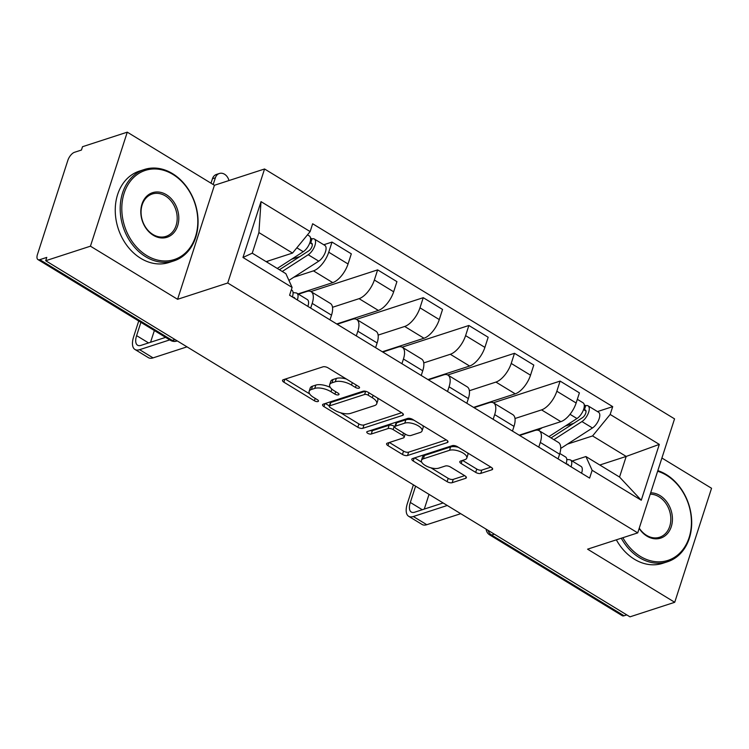 <?xml version="1.0" encoding="UTF-8"?>
<svg xmlns="http://www.w3.org/2000/svg" width="749" height="749" viewBox="0 0 749 749"><rect width="100%" height="100%" fill="white"/><g stroke="black" fill="none" stroke-linecap="round" stroke-linejoin="round"><path stroke-width="1.12" d="M359.024 388.179A2.64 1.095 -162.1 0 0 359.52 387.757A2.64 1.095 -162.1 0 0 358.556 386.447L328.062 367.862A3.773 1.573 -162.1 0 0 322.978 366.832L283.253 379.734A3.773 1.573 -162.1 0 0 282.532 380.333A3.773 1.573 -162.1 0 0 283.918 382.205L314.411 400.79A2.64 1.095 -162.1 0 0 317.969 401.52A2.64 1.095 -162.1 0 0 318.475 401.099A2.64 1.095 -162.1 0 0 317.501 399.788L313.559 397.382A12.068 5.028 -162.1 0 1 309.14 391.381A12.068 5.028 -162.1 0 1 311.434 389.489L314.749 388.413A12.068 5.028 -162.1 0 1 330.992 391.718L334.943 394.124A2.64 1.095 -162.1 0 0 338.492 394.845A2.64 1.095 -162.1 0 0 338.997 394.433A2.64 1.095 -162.1 0 0 338.033 393.122L334.082 390.716A12.068 5.028 -162.1 0 1 329.663 384.705A12.068 5.028 -162.1 0 1 331.957 382.823L335.271 381.747A12.068 5.028 -162.1 0 1 351.515 385.052L355.466 387.448A2.64 1.095 -162.1 0 0 359.024 388.179M475.681 472.376A3.773 1.573 -162.1 0 0 480.755 473.405L491.906 469.782A3.773 1.573 -162.1 0 0 492.627 469.192A3.773 1.573 -162.1 0 0 491.241 467.32L457.367 446.676A3.773 1.573 -162.1 0 0 452.293 445.646L412.568 458.557A3.773 1.573 -162.1 0 0 411.847 459.146A3.773 1.573 -162.1 0 0 413.223 461.019L447.097 481.663A3.773 1.573 -162.1 0 0 452.171 482.693L465.644 478.321A3.773 1.573 -162.1 0 0 466.355 477.731A3.773 1.573 -162.1 0 0 464.979 475.849L450.477 467.02A3.773 1.573 -162.1 0 0 445.402 465.99L438.727 468.153A10.083 4.204 -162.1 0 1 427.323 466.533A10.083 4.204 -162.1 0 1 421.453 460.373A10.083 4.204 -162.1 0 1 423.372 458.8L449.522 450.299A10.083 4.204 -162.1 0 1 460.925 451.919A10.083 4.204 -162.1 0 1 466.805 458.079A10.083 4.204 -162.1 0 1 464.886 459.652L460.523 461.075A3.773 1.573 -162.1 0 0 459.802 461.665A3.773 1.573 -162.1 0 0 461.187 463.537L475.681 472.376L476.757 469.052A3.773 1.573 -162.1 0 0 481.832 470.082L490.932 467.123M177.588 299.3L214.42 185.275L127.274 132.161L90.442 246.187L177.588 299.3L227.733 283L637.727 532.885L587.581 549.176L674.727 602.29L629.975 616.839L45.698 260.727L46.775 257.403L39.8 259.669L172.27 340.402A7.687 6.058 72 0 0 176.792 341.067L177.26 340.917M90.442 246.187L45.698 260.727M402.634 415.377A3.773 1.573 -162.1 0 0 403.355 414.787A3.773 1.573 -162.1 0 0 401.97 412.905L368.096 392.27A3.773 1.573 -162.1 0 0 363.022 391.231L323.296 404.142A3.773 1.573 -162.1 0 0 322.576 404.732A3.773 1.573 -162.1 0 0 323.961 406.613L357.825 427.258A3.773 1.573 -162.1 0 0 362.909 428.288L402.634 415.377L403.112 413.888M412.736 419.468L446.61 440.112A3.773 1.573 -162.1 0 1 447.986 441.994A3.773 1.573 -162.1 0 1 447.265 442.584L407.54 455.495A3.773 1.573 -162.1 0 1 402.466 454.456L387.963 445.627A3.773 1.573 -162.1 0 1 386.587 443.745A3.773 1.573 -162.1 0 1 387.308 443.155L403.421 437.922A3.773 1.573 -162.1 0 0 404.132 437.332A3.773 1.573 -162.1 0 0 402.756 435.45L393.141 429.589A3.773 1.573 -162.1 0 0 388.057 428.559L371.289 434.008A2.64 1.095 -162.1 0 1 368.302 433.587A2.64 1.095 -162.1 0 1 366.767 431.976A2.64 1.095 -162.1 0 1 367.263 431.564L407.662 418.438A3.773 1.573 -162.1 0 1 412.736 419.468M127.274 132.161L82.521 146.71L81.454 150.034L74.479 152.3A7.687 3.483 -58.6 0 0 67.831 160.408L37.45 254.482A7.687 3.483 -58.6 0 0 37.946 259.575A7.687 3.483 -58.6 0 0 39.8 259.669M214.42 185.275L264.556 168.984L674.549 418.869L637.727 532.885M674.727 602.29L711.55 488.273L661.901 458.014M626.791 614.892L624.076 615.772A7.687 3.483 121.4 0 1 622.232 615.687L489.752 534.945A7.687 3.483 -58.6 0 0 491.606 535.039L624.076 615.772M298.458 294.179L306.8 291.473A17.676 8.014 121.4 0 1 311.06 291.67A17.676 8.014 121.4 0 1 312.202 303.401L310.685 308.101M298.018 293.917L332.753 282.626A17.676 8.014 -58.6 0 0 348.042 263.976L328.736 252.207A17.676 8.014 121.4 0 1 313.457 270.866L293.739 277.27M328.736 252.207L332.013 242.077L323.765 244.754M329.991 319.86L331.507 315.17A17.676 8.014 -58.6 0 0 330.356 303.439L311.06 291.67M348.042 263.976L351.318 253.836L332.013 242.077M337.162 324.233L352.423 319.28A17.676 8.014 121.4 0 1 356.674 319.477A17.676 8.014 121.4 0 1 357.825 331.208L356.309 335.908M310.872 291.567L377.636 269.874L374.36 280.014A17.676 8.014 121.4 0 1 359.08 298.664L332.519 307.296M375.605 347.667L377.122 342.967A17.676 8.014 -58.6 0 0 375.979 331.245L356.674 319.477M336.722 323.971L378.376 310.432A17.676 8.014 -58.6 0 0 393.656 291.782L396.933 281.643L377.636 269.874M382.786 352.039L398.037 347.087A17.676 8.014 121.4 0 1 402.297 347.283A17.676 8.014 121.4 0 1 403.439 359.014L401.923 363.705M356.496 319.374L423.251 297.681L419.974 307.82A17.676 8.014 121.4 0 1 404.694 326.47L378.133 335.103M421.228 375.474L422.745 370.774A17.676 8.014 -58.6 0 0 421.593 359.043L402.297 347.283M382.346 351.768L424 338.239A17.676 8.014 -58.6 0 0 439.279 319.58L442.556 309.449L423.251 297.681M428.4 379.846L443.661 374.884A17.676 8.014 121.4 0 1 447.921 375.09A17.676 8.014 121.4 0 1 449.063 386.821L447.546 391.512M402.119 347.18L468.874 325.487L465.597 335.627A17.676 8.014 121.4 0 1 450.318 354.277L423.756 362.909M466.842 403.28L468.359 398.58A17.676 8.014 -58.6 0 0 467.217 386.849L447.921 375.09M427.96 379.574L469.614 366.036A17.676 8.014 -58.6 0 0 484.893 347.386L488.17 337.247L468.874 325.487M474.023 407.653L489.275 402.69A17.676 8.014 121.4 0 1 493.535 402.887A17.676 8.014 121.4 0 1 494.677 414.618L493.16 419.318M447.733 374.987L514.488 353.294L511.221 363.434A17.676 8.014 121.4 0 1 495.932 382.084L469.37 390.716M512.466 431.078L513.983 426.387A17.676 8.014 -58.6 0 0 512.84 414.656L493.535 402.887M473.583 407.381L515.237 393.843A17.676 8.014 -58.6 0 0 530.517 375.193L533.794 365.053L514.488 353.294M519.637 435.45L534.898 430.497A17.676 8.014 121.4 0 1 539.158 430.694A17.676 8.014 121.4 0 1 540.301 442.425L538.784 447.125M493.357 402.784L560.112 381.091L556.835 391.231A17.676 8.014 121.4 0 1 541.555 409.89L514.994 418.513M558.089 458.884L559.606 454.184A17.676 8.014 -58.6 0 0 558.454 442.462L539.158 430.694M519.197 435.188L560.851 421.65A17.676 8.014 -58.6 0 0 576.14 402.999L579.408 392.86L560.112 381.091M266.138 261.644L292.531 253.068L258.901 232.574L252.244 253.181L285.875 273.675L292.101 287.429L289.582 295.237L589.613 478.105L592.141 470.288L585.915 456.544L619.545 477.047L626.201 456.431L592.571 435.937L567.452 444.101M292.101 287.429L242.976 257.478L261.017 201.631L310.142 231.581L292.531 253.068M592.571 435.937L610.173 414.45L612.701 406.632L312.661 223.764L310.142 231.581M610.173 414.45L659.307 444.391L641.266 500.238L592.141 470.288M227.733 283L264.556 168.984M599.799 465.007L626.201 456.431L659.307 444.391M572.18 461.01L585.915 456.544M597.477 411.585L612.701 406.632M242.976 257.478L252.244 253.181M261.017 201.631L258.901 232.574M619.545 477.047L641.266 500.238M346.366 379.022A12.068 5.028 -162.1 0 0 336.348 378.423L335.271 381.747M329.663 384.705L330.74 381.381A12.068 5.028 -162.1 0 1 333.033 379.5L336.348 378.423M330.309 387.43A12.068 5.028 -162.1 0 0 315.816 385.089L314.749 388.413M309.14 391.381L310.208 388.057A12.068 5.028 -162.1 0 1 312.511 386.166L315.816 385.089M285.303 379.069L309.665 393.918M340.589 412.774L358.902 423.934A3.773 1.573 -162.1 0 0 363.977 424.964L401.661 412.718M325.347 403.477L329.335 405.911M368.171 395.191A2.64 1.095 -162.1 0 0 364.613 394.47L329.738 405.808A2.64 1.095 -162.1 0 0 329.242 406.22A2.64 1.095 -162.1 0 0 330.206 407.531L334.363 410.068A12.068 5.028 -162.1 0 0 350.616 413.373L374.453 405.621A12.068 5.028 -162.1 0 0 376.747 403.739A12.068 5.028 -162.1 0 0 372.328 397.728L368.171 395.191L368.948 392.785M329.242 406.22L330.309 402.896A2.64 1.095 -162.1 0 1 330.815 402.475L365.409 391.24M376.747 403.739L377.824 400.415A12.068 5.028 -162.1 0 0 377.29 397.869M446.292 439.925L408.617 452.162L407.54 455.495M389.358 442.49L403.533 451.132A3.773 1.573 -162.1 0 0 408.617 452.162M394.863 426.668L394.208 426.265A3.773 1.573 -162.1 0 0 389.134 425.235L372.356 430.684L371.289 434.008M370.268 430.591A2.64 1.095 -162.1 0 0 372.356 430.684M420.133 432.491A10.083 4.204 -162.1 0 0 422.062 430.909A10.083 4.204 -162.1 0 0 416.182 424.749A10.083 4.204 -162.1 0 0 404.778 423.129L395.566 426.125A3.773 1.573 -162.1 0 0 394.845 426.715A3.773 1.573 -162.1 0 0 396.23 428.587L405.846 434.448A3.773 1.573 -162.1 0 0 410.92 435.478L420.133 432.491M422.062 430.909L423.129 427.585A10.083 4.204 -162.1 0 0 422.764 425.582M413.991 420.236A10.083 4.204 -162.1 0 0 405.855 419.805L404.778 423.129M394.845 426.715L395.921 423.391A3.773 1.573 -162.1 0 1 396.642 422.801L405.855 419.805M462.573 460.41L476.757 469.052M466.805 458.079L467.872 454.755A10.083 4.204 -162.1 0 0 467.601 452.911M458.425 447.322A10.083 4.204 -162.1 0 0 450.598 446.975L449.522 450.299M421.453 460.373L422.52 457.049A10.083 4.204 -162.1 0 1 424.44 455.476L450.598 446.975M430.9 467.807L448.174 478.339A3.773 1.573 -162.1 0 0 453.248 479.369L464.661 475.662M414.618 457.882L421.724 462.217M211.003 183.196L212.444 178.739A8.838 6.966 -108 0 1 216.433 174.442L219.363 173.487A8.838 6.966 72 0 0 215.366 177.794L213.184 184.535M228.951 180.556A8.838 6.966 72 0 0 219.363 173.487M279.424 269.743L308.794 250.821A4.606 2.088 -58.6 0 0 311.874 246.767A4.606 2.088 -58.6 0 0 311.724 243.266A4.606 2.088 -58.6 0 0 310.62 243.219L312.015 238.894A9.606 4.354 -58.6 0 1 314.327 239.006L324.851 245.419A9.606 4.354 -58.6 0 1 325.15 252.713A9.606 4.354 -58.6 0 1 318.746 261.158L288.917 280.379M282.251 271.475L308.223 254.744A9.606 4.354 -58.6 0 0 314.627 246.299A9.606 4.354 -58.6 0 0 314.327 239.006M291.548 259.248L299.956 256.523M309.843 242.751L312.286 244.23M277.28 268.442L303.251 251.711A9.606 4.354 -58.6 0 0 309.655 243.275A9.606 4.354 -58.6 0 0 309.356 235.972L307.474 234.83M266.756 262.028L268.563 260.858M310.517 237.985L312.015 238.894M291.324 289.835L291.857 290.163A9.606 4.354 121.4 0 1 292.344 296.922M140.906 322.332L136.608 335.636A14.409 6.526 -58.6 0 0 137.544 345.195A14.409 6.526 -58.6 0 0 141.018 345.364L165.585 337.378M294.563 297.784L293.777 297.306A4.606 2.088 121.4 0 1 294.226 297.456A4.606 2.088 121.4 0 1 294.778 298.402M293.777 297.306L292.85 297.222M293.065 292.634L295.892 292.887A9.606 4.354 121.4 0 1 296.829 293.187A9.606 4.354 121.4 0 1 297.316 299.956M296.829 293.187L307.352 299.6A9.606 4.354 121.4 0 1 307.848 306.369M169.733 339.896L139.623 349.68A19.399 8.791 121.4 0 1 134.942 349.465A19.399 8.791 121.4 0 1 133.687 336.582L138.724 321.003M187.007 346.853L153.068 357.882A19.399 8.791 121.4 0 1 148.396 357.657L134.942 349.465M154.36 330.534L150.568 342.256M146.71 255.531A46.869 36.944 72 0 0 195.48 236.721A46.869 36.944 72 0 0 172.907 174.423A46.869 36.944 72 0 0 124.128 193.233A46.869 36.944 72 0 0 146.71 255.531M172.551 173.637A48.02 37.853 -108 0 1 198.064 220.871A48.02 37.853 -108 0 1 173.974 260.867A48.02 37.853 -108 0 1 145.709 256.748A48.02 37.853 -108 0 1 120.196 209.514A48.02 37.853 -108 0 1 144.285 169.517A48.02 37.853 -108 0 1 172.551 173.637M153.255 235.252A23.434 18.472 -108 0 1 141.964 204.102A23.434 18.472 -108 0 1 166.353 194.693A23.434 18.472 -108 0 1 177.644 225.842A23.434 18.472 -108 0 1 153.255 235.252M165.36 195.91A22.283 17.564 72 0 0 152.244 194A22.283 17.564 72 0 0 141.065 212.557A22.283 17.564 72 0 0 152.908 234.474A22.283 17.564 72 0 0 166.016 236.384A22.283 17.564 72 0 0 177.195 217.828A22.283 17.564 72 0 0 165.36 195.91M173.974 260.867L169.031 262.478A48.02 37.853 -108 0 1 140.765 258.349A48.02 37.853 -108 0 1 115.252 211.124A48.02 37.853 -108 0 1 139.342 171.128L144.285 169.517M622.859 537.716A46.869 36.944 72 0 0 640.329 556.385A46.869 36.944 72 0 0 689.108 537.576A46.869 36.944 72 0 0 666.526 475.278A46.869 36.944 72 0 0 657.631 471.252M657.828 470.625A48.02 37.853 -108 0 1 666.179 474.501A48.02 37.853 -108 0 1 691.692 521.725A48.02 37.853 -108 0 1 667.602 561.722A48.02 37.853 -108 0 1 639.337 557.602A48.02 37.853 -108 0 1 621.286 538.222M650.666 492.823A23.434 18.472 -108 0 1 659.981 495.557A23.434 18.472 -108 0 1 671.273 526.706A23.434 18.472 -108 0 1 646.883 536.106A23.434 18.472 -108 0 1 639.159 528.448M639.253 528.157A22.283 17.564 72 0 0 646.527 535.329A22.283 17.564 72 0 0 659.644 537.239A22.283 17.564 72 0 0 670.823 518.683A22.283 17.564 72 0 0 658.98 496.774A22.283 17.564 72 0 0 650.226 494.171M667.602 561.722L662.65 563.332A48.02 37.853 -108 0 1 634.384 559.213A48.02 37.853 -108 0 1 616.343 539.832M551.03 437.931A18.06 8.183 -58.6 0 0 551.049 437.922L582.516 417.652A4.606 2.088 -58.6 0 0 585.587 413.598A4.606 2.088 -58.6 0 0 585.446 410.096A4.606 2.088 -58.6 0 0 584.332 410.04L585.727 405.724A9.606 4.354 -58.6 0 1 588.04 405.827L598.573 412.25A9.606 4.354 -58.6 0 1 598.863 419.543A9.606 4.354 -58.6 0 1 592.459 427.988L561.001 448.258A23.05 10.449 -58.6 0 1 560.711 448.436M553.857 439.654L581.936 421.565A9.606 4.354 -58.6 0 0 588.34 413.13A9.606 4.354 -58.6 0 0 588.04 405.827M565.261 426.078L573.668 423.344M583.565 409.572L585.999 411.061M548.886 436.63L576.964 418.541A9.606 4.354 -58.6 0 0 583.368 410.096A9.606 4.354 -58.6 0 0 583.068 402.803L577.329 399.301M538.231 430.291L542.285 427.679M584.229 404.806L585.727 405.724M559.821 453.482L565.57 456.984A9.606 4.354 121.4 0 1 566.066 463.743M415.592 486.167L410.33 502.457A14.409 6.526 -58.6 0 0 411.257 512.026A14.409 6.526 -58.6 0 0 414.731 512.185L443.136 502.954M568.276 464.614L567.499 464.137A4.606 2.088 121.4 0 1 567.948 464.277A4.606 2.088 121.4 0 1 568.5 465.232M567.499 464.137L566.562 464.052M566.787 459.465L569.615 459.717A9.606 4.354 121.4 0 1 570.541 460.017A9.606 4.354 121.4 0 1 571.038 466.777M570.541 460.017L581.074 466.43A9.606 4.354 121.4 0 1 581.561 473.19M447.275 505.481L413.336 516.51A19.399 8.791 121.4 0 1 408.664 516.286A19.399 8.791 121.4 0 1 407.4 503.412L413.401 484.837M460.729 513.683L426.79 524.703A19.399 8.791 121.4 0 1 422.108 524.487L408.664 516.286M429.037 494.368L424.29 509.077M530.517 375.193L511.221 363.434M484.893 347.386L465.597 335.627M439.279 319.58L419.974 307.82M393.656 291.782L374.36 280.014M576.14 402.999L556.835 391.231M560.851 421.65L541.555 409.89M515.237 393.843L495.932 382.084M513.983 426.387L494.677 414.618M469.614 366.036L450.318 354.277M468.359 398.58L449.063 386.821M424 338.239L404.694 326.47M422.745 370.774L403.439 359.014M378.376 310.432L359.08 298.664M377.122 342.967L357.825 331.208M332.753 282.626L313.457 270.866M331.507 315.17L312.202 303.401M559.606 454.184L540.301 442.425M174.985 339.522L172.27 340.402A7.687 3.483 -58.6 0 1 170.416 340.318A7.687 7.687 0 0 0 176.792 341.067M494.321 534.159L491.606 535.039A7.687 6.058 72 0 1 488.011 530.311M352.302 382.636L351.515 385.052M333.033 379.5L331.957 382.823M335.721 391.708L334.943 394.124M331.844 389.096L330.992 391.718M312.511 386.166L311.434 389.489M315.189 398.384L314.411 400.79M284.882 379.209L283.918 382.205M356.243 385.042L355.466 387.448M363.977 424.964L362.909 428.288M358.902 423.934L357.825 427.258M324.926 403.617L323.961 406.613M365.643 391.287L364.613 394.47M330.815 402.475L329.738 405.808M373.105 395.322L372.328 397.728M447.752 441.095L447.265 442.584M403.533 451.132L402.466 454.456M388.937 442.631L387.963 445.627M403.533 433.044L402.756 435.45M394.208 426.265L393.141 429.589M389.134 425.235L388.057 428.559M396.642 422.801L395.566 426.125M462.152 460.541L461.187 463.537M424.44 455.476L423.372 458.8M466.121 476.832L465.644 478.321M453.248 479.369L452.171 482.693M448.174 478.339L447.097 481.663M414.197 458.023L413.223 461.019M492.383 468.294L491.906 469.782M481.832 470.082L480.755 473.405M215.366 177.794L212.444 178.739M308.223 254.744L318.746 261.158M296.847 247.807L303.251 251.711M153.068 357.882L139.623 349.68M148.545 342.911L136.608 335.636M581.936 421.565L592.459 427.988M570.008 414.3L576.964 418.541M426.79 524.703L413.336 516.51M422.267 509.741L410.33 502.457M486.11 529.15A7.687 7.687 0 0 0 489.752 534.945M170.416 340.318L37.946 259.575M405.19 434.055L404.132 437.332"/></g></svg>
